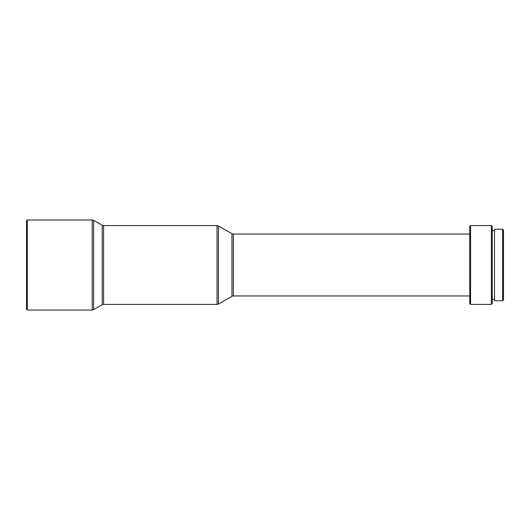 <?xml version="1.0" encoding="UTF-8"?>
<svg xmlns="http://www.w3.org/2000/svg" width="530" height="530" viewBox="0 0 530 530"><rect width="100%" height="100%" fill="white"/><g stroke="black" fill="none" stroke-linecap="round" stroke-linejoin="round"><path stroke-width="0.79" d="M27.341 219.977L26.5 220.818L26.5 309.182L27.341 310.023L27.341 219.977L27.341 310.023L92.233 310.023L92.233 219.977L27.341 219.977L92.233 219.977L92.233 310.023A2.816 2.816 0 0 0 93.624 309.659L93.624 220.341A2.816 2.816 0 0 0 92.233 219.977A2.816 2.816 0 0 1 93.624 220.341L93.624 309.659L102.217 304.77L102.217 225.23L93.624 220.341L102.217 225.23A2.816 2.816 0 0 0 103.608 225.601A2.816 2.816 0 0 1 102.217 225.23L102.217 304.77A2.816 2.816 0 0 1 103.608 304.399L217.022 304.399A2.816 2.816 0 0 0 218.413 304.028L218.413 225.972A2.816 2.816 0 0 0 217.022 225.601L217.022 304.399L217.022 225.601L103.608 225.601L103.608 304.399A2.816 2.816 0 0 0 102.217 304.77L93.624 309.659A2.816 2.816 0 0 1 92.233 310.023L27.341 310.023L26.5 309.182L26.5 220.818L27.341 219.977M218.413 304.028L231.948 296.323L231.948 233.677L218.413 225.972L218.413 304.028A2.816 2.816 0 0 1 217.022 304.399L103.608 304.399L103.608 225.601L217.022 225.601A2.816 2.816 0 0 1 218.413 225.972L231.948 233.677A2.816 2.816 0 0 0 233.339 234.041A2.816 2.816 0 0 1 231.948 233.677L231.948 296.323A2.816 2.816 0 0 1 233.339 295.959L469.732 295.959L233.339 295.959A2.816 2.816 0 0 0 231.948 296.323L218.413 304.028M233.339 234.041L233.339 295.959L233.339 234.041L469.732 234.041L233.339 234.041M470.574 225.601L469.732 226.449L469.732 303.551L470.574 304.399L470.574 225.601L470.574 304.399L491.396 304.399L491.396 225.601L470.574 225.601L491.396 225.601L491.396 304.399L492.244 303.551L492.244 226.449L491.396 225.601L492.244 226.449L492.244 303.551L491.396 304.399L470.574 304.399L469.732 303.551L469.732 226.449L470.574 225.601M492.244 299.331L494.497 299.331L492.244 299.331M494.497 230.669L492.244 230.669L494.497 230.669M494.497 300.742L502.659 300.742L502.659 229.258L494.497 229.258L494.497 300.742L502.659 300.742L503.5 299.894L503.5 230.106L502.659 229.258L502.659 300.742L503.5 299.894L503.5 230.106L502.659 229.258L494.497 229.258L494.497 300.742"/></g></svg>
